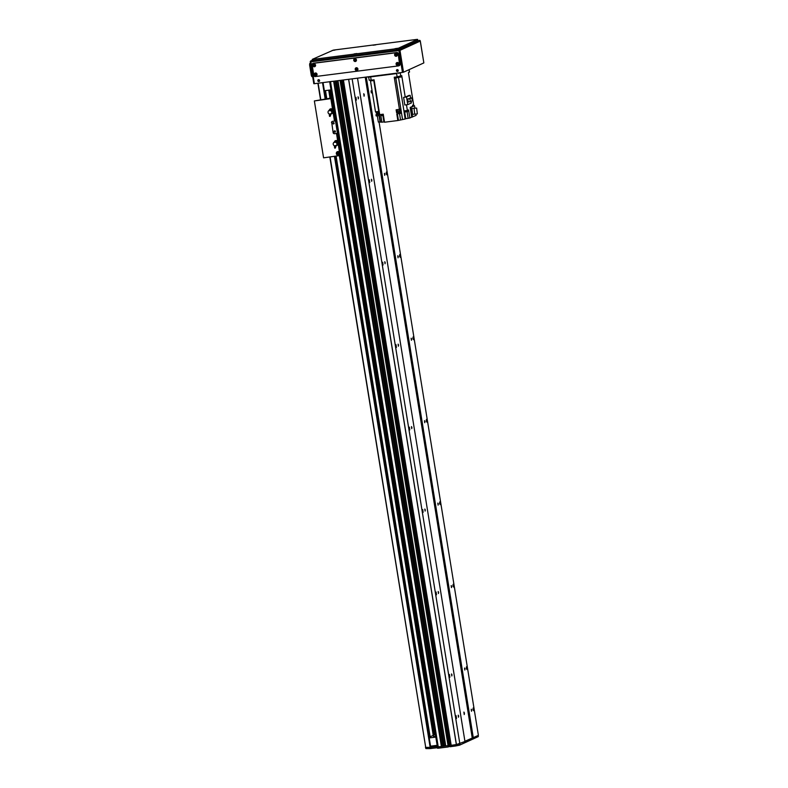 <?xml version="1.0" encoding="UTF-8"?>
<svg xmlns="http://www.w3.org/2000/svg" width="788" height="788" viewBox="0 0 788 788"><rect width="100%" height="100%" fill="white"/><g stroke="black" fill="none" stroke-linecap="round" stroke-linejoin="round"><path stroke-width="1.18" d="M458.665 716.046L458.478 717.218L458.212 715.169L458.665 716.046M471.667 710.106L471.48 711.278L471.224 709.23L471.667 710.106M472.938 709.525L473.194 707.959L473.539 710.707L472.938 709.525M455.897 717.307L456.154 715.74L456.498 718.489L455.897 717.307M379.048 121.963L478.395 735.371L464.92 741.262M357.525 78.17L464.959 741.508L456.351 744.571A58.736 5.605 170.8 0 1 451.179 745.32L449.82 745.478L342.071 80.149M448.805 745.359L341.086 80.278L448.815 745.35L449.781 745.221L448.195 745.448M448.214 745.615L445.653 746.019L337.894 80.681L445.653 746.019M445.624 745.832L444.422 746.078M336.673 80.839L444.432 746.138L442.895 746.374L335.146 81.036L442.895 746.374M442.866 746.187L441.664 746.433M333.915 81.194L441.674 746.482L437.478 746.945M449.219 676.084L449.475 674.518L449.83 677.256L449.219 676.084M466.26 668.303L466.516 666.737L466.87 669.485L466.26 668.303M435.863 593.64L436.119 592.064L436.473 594.812L435.863 593.64M452.913 585.858L453.159 584.282L453.514 587.03L452.913 585.858M422.516 511.195L422.772 509.619L423.117 512.367L422.516 511.195M439.556 503.414L439.812 501.838L440.157 504.586L439.556 503.414M409.159 428.741L409.415 427.175L409.77 429.923L409.159 428.741M426.2 420.959L426.456 419.393L426.81 422.141L426.2 420.959M395.803 346.296L396.059 344.73L396.413 347.478L395.803 346.296M412.843 338.515L413.099 336.949L413.454 339.697L412.843 338.515M382.456 263.852L382.702 262.286L383.057 265.024L382.456 263.852M399.496 256.07L399.752 254.504L400.097 257.243L399.496 256.07M369.099 181.407L369.355 179.831L369.71 182.58L369.099 181.407M386.14 173.626L386.396 172.05L386.75 174.798L386.14 173.626M355.743 98.953L355.999 97.387L356.353 100.135L355.743 98.953M473.283 737.706L366.282 77.047M464.999 668.884L464.802 670.046L464.546 668.007L464.999 668.884M451.642 586.439L451.455 587.602L451.189 585.563L451.642 586.439M438.286 503.985L438.098 505.157L437.832 503.108L438.286 503.985M424.939 421.541L424.742 422.713L424.486 420.664L424.939 421.541M411.582 339.096L411.395 340.268L411.129 338.219L411.582 339.096M398.226 256.652L398.038 257.814L397.773 255.775L398.226 256.652M384.869 174.197L384.682 175.369L384.426 173.321L384.869 174.197M371.522 91.753L371.335 92.925L371.069 90.876L371.522 91.753M472.239 737.923L365.218 77.185M364.302 94.796L364.066 96.215L363.751 93.723L364.302 94.796M464.447 713.14L464.221 714.568L463.905 712.076L464.447 713.14M459.847 743.842L352.137 78.859M451.987 674.823L451.8 675.986L451.534 673.947L451.987 674.823M438.63 592.379L438.443 593.541L438.177 591.502L438.63 592.379M425.284 509.925L425.087 511.097L424.831 509.048L425.284 509.925M411.927 427.48L411.74 428.652L411.474 426.603L411.927 427.48M398.57 345.036L398.383 346.208L398.117 344.159L398.57 345.036M385.224 262.591L385.027 263.753L384.771 261.714L385.224 262.591M371.867 180.137L371.68 181.309L371.414 179.26L371.867 180.137M358.51 97.692L358.323 98.864L358.057 96.816L358.51 97.692M441.566 746.541L333.807 81.203L329.679 81.666M336.555 80.839L335.136 81.026M437.389 746.857L437.439 748.196L438.098 748.236L438.857 748.137L438.66 746.925L448.224 745.625L448.431 746.857L340.308 80.376L337.894 80.672M343.42 79.972L451.179 745.32L343.401 79.982L342.061 80.14L449.83 745.468M330.99 89.891L324.39 90.738M435.685 736.327L433.508 736.455L435.685 736.327M435.37 734.396L429.096 737.263L435.37 734.396M437.143 745.34L430.543 746.187L437.143 745.34M429.214 737.942L435.813 737.095L429.214 737.942M338.889 152.645A0.837 0.788 -114.5 0 0 339.057 153.227L339.195 153.158M338.791 153.364L339.421 153.739M339.126 153.887A0.837 0.788 65.5 0 1 338.446 152.399M337.402 151.7A1.891 1.773 -114.5 0 0 338.968 155.137M339.904 153.217L339.835 154.093A1.891 1.773 65.5 0 1 336.506 154.182A1.891 1.773 65.5 0 1 339.559 152.399L339.904 153.217M337.284 153.512A1.034 0.965 -114.5 0 0 338.682 154.33A1.034 0.965 -114.5 0 0 339.135 152.99A1.034 0.965 -114.5 0 0 337.284 153.512M337.894 142.254A1.891 1.773 65.5 0 1 337.924 142.293L338.2 143.997A1.891 1.773 65.5 0 1 337.855 144.628M332.753 110.517A1.891 1.773 65.5 0 1 332.782 110.556L333.058 112.251A1.891 1.773 65.5 0 1 332.713 112.881M336.486 133.458L334.526 133.714L337.471 133.27L336.486 133.458L337.924 142.293M332.309 121.391A1.261 1.182 -114.5 0 0 331.748 122.632L333.147 132.63A1.261 1.182 -114.5 0 0 334.526 133.714M333.147 132.63L331.748 122.632M333.058 112.251L334.486 121.096L332.526 121.342A1.261 1.182 -114.5 0 0 331.541 122.731M332.132 96.973L328.901 98.441L314.363 100.943L332.369 98.411M314.363 100.943L323.582 157.836L341.578 155.305M331.876 95.407L329.768 96.372A26.014 2.482 -9.2 0 0 329.768 96.412L332.034 96.363M334.486 121.096L335.461 120.899L337.471 133.27M333.354 132.532A1.261 1.182 -114.5 0 0 334.733 133.615M334.151 131.586A0.68 0.64 -114.5 0 0 335.077 132.128A0.68 0.64 -114.5 0 0 335.373 131.241A0.68 0.64 -114.5 0 0 334.151 131.586M332.822 123.342A0.68 0.64 -114.5 0 0 333.738 123.883A0.68 0.64 -114.5 0 0 334.043 122.997A0.68 0.64 -114.5 0 0 332.822 123.342M338.18 152.37A1.034 0.965 -114.5 0 0 338.978 154.113M335.008 130.887A0.68 0.64 -114.5 0 0 335.402 131.744M333.679 122.642A0.68 0.64 -114.5 0 0 334.073 123.499M430.701 747.201L335.008 156.369L430.711 747.191L430.169 747.339A83.902 8.008 170.8 0 1 425.707 747.369L329.837 157.039M478.149 735.48L478.336 736.593L459.522 745.182L455.74 745.96A58.736 5.605 170.8 0 1 451.76 746.512L450.165 746.709L449.82 745.478L450.165 746.709M449.978 746.463L448.402 746.679M340.042 80.406L448.264 746.935M447.998 746.985L438.857 748.137M437.36 747.714L430.287 748.57A83.902 8.008 170.8 0 1 425.914 748.6L425.441 747.32M451.76 746.512L451.563 745.271A58.736 5.605 -9.2 0 0 455.543 744.729L459.325 743.951L459.522 745.182M342.199 80.13L449.968 745.478L451.563 745.271M448.224 745.625L340.465 80.356L448.431 746.857M430.248 747.329L437.33 746.463M464.94 741.38L472.761 737.814M367.888 77.106L368.617 76.751M398.501 72.92L368.676 77.135L369.188 80.238L371.178 80.179L370.646 76.879L396.6 73.56L397.132 76.86L394.246 77.224L394.443 78.465A192.981 18.429 170.8 0 0 395.281 78.14L395.113 77.116M398.561 73.314L400.087 72.723M400.944 72.614L400.137 72.979M409.13 69.63L409.524 72.053L408.42 72.604L413.631 104.765L412.528 105.267L412.695 106.291L414.527 105.72L414.921 108.192M374.162 80.435L372.458 80.681A192.981 18.429 170.8 0 1 370.488 80.918L375.502 111.837A192.981 18.429 -9.2 0 0 378.733 111.453L378.861 112.28A192.981 18.429 170.8 0 1 378.851 112.28L379.186 114.339A192.981 18.429 170.8 0 1 375.965 114.723L376.162 115.954A192.981 18.429 -9.2 0 0 379.383 115.57L380.456 122.17A192.981 18.429 -9.2 0 0 380.515 122.16L381.875 122.101M374.172 80.484L373.768 80.524A192.981 18.429 170.8 0 1 370.488 80.918L370.39 80.268M371.178 80.179L374.064 79.815L374.27 81.046A192.981 18.429 170.8 0 1 374.27 81.046L379.708 114.644L383.234 114.191L384.534 122.229L397.861 120.525L396.797 113.935L400.127 113.502A192.981 18.429 -9.2 0 0 401.476 112.97L402.54 119.569A192.981 18.429 -9.2 0 0 402.57 119.559L405.101 119.018L403.939 110.96A192.981 18.429 -9.2 0 0 407.386 110.487L406.47 104.794M397.132 76.86L401.752 75.658L401.949 76.889A192.981 18.429 170.8 0 1 398.501 77.362L395.822 77.923A192.981 18.429 170.8 0 1 394.443 78.465L399.457 109.384L398.403 109.512M411.129 101.435L411.375 102.972L407.76 104.627L404.835 105.001L403.604 97.357A192.981 18.429 -9.2 0 0 405.229 97.131L401.949 76.889A192.981 18.429 170.8 0 1 399.871 77.175L399.752 76.397M395.261 78.061L399.871 77.175M405.229 97.131L408.795 95.496L410.134 95.328L406.519 96.983L403.604 97.357M404.51 110.881L405.771 118.712L409.858 117.993L408.558 109.956L407.386 110.487M409.858 117.993L411.74 117.136L410.174 107.444L412.695 106.291M412.587 105.592L412.951 105.07M379.058 115.609L380.062 121.835L378.339 122.051L377.324 115.816M376.891 113.147L377.068 114.221L375.965 114.723M375.866 111.797L378.772 111.719M380.643 114.526L381.885 122.189L384.475 121.874M396.591 112.694L396.256 110.635L396.827 110.369L397.162 112.428L396.591 112.694L399.92 112.27L400.127 113.502M396.827 110.369L396.256 110.635L396.128 109.808L397.398 109.64M396.807 109.719L399.949 109.187M399.457 109.384A192.981 18.429 -9.2 0 0 400.816 108.852L400.944 109.67A192.981 18.429 170.8 0 1 400.934 109.67L401.269 111.738A192.981 18.429 170.8 0 1 399.92 112.27M396.994 110.074L397.152 111.088L400.058 110.615L399.89 109.601M402.54 119.569L397.861 120.525M415.887 114.093L416.094 115.403L411.74 117.136M405.771 118.712L405.101 119.018M412.528 117.028L410.962 107.345L410.174 107.444M410.962 107.345L414.527 105.72M399.92 109.808L400.934 109.67L399.92 109.798M397.162 112.428L401.269 111.738M378.614 112.861L379.126 113.965M378.801 113.994L377.068 114.221M412.577 114.349L417.344 113.905L412.577 114.349L411.868 108.517L414.035 108.242L416.635 108.084L417.344 113.905M414.734 114.073L414.035 108.242M380.821 114.506L383.234 114.221M380.85 114.585L383.283 114.506L383.392 115.294L381.116 115.659L380.988 114.881M407.485 110.478L405.042 110.872L407.494 110.438M405.17 111.167L405.298 111.945L407.573 111.581L407.455 110.803M410.134 95.328L410.568 97.968M406.519 96.983L407.76 104.627M408.243 102.046L407.741 98.983L411.829 97.81L412.331 100.884L408.243 102.046M410.361 101.78L409.868 98.707L407.741 98.983M409.868 98.707L411.829 97.81M372.458 80.681L372.35 80.031M370.646 76.879L368.656 76.938M376.043 112.123L376.211 113.137L378.929 112.773M336.703 141.791A1.99 1.871 -114.5 0 0 336.535 141.722L337.944 143.977A2.088 1.96 65.5 0 1 336.2 145.642M336.121 142.461L334.801 142.155L335.048 141.722M336.604 141.692L336.417 141.456A1.871 1.763 -114.5 0 0 335.077 141.18L335.156 140.904A3493.529 961.557 25.8 0 1 335.718 140.589A0.946 0.886 65.5 0 0 335.501 140.668L334.949 140.983M335.954 145.76A1.97 1.852 65.5 0 0 336.24 142.342L334.693 142.027A1.97 1.852 65.5 0 0 334.319 142.175L334.683 141.279M336.929 145.435A2.088 1.96 -114.5 0 0 338.101 143.909L338.131 143.475A2.098 1.97 -114.5 0 1 338.111 143.909M336.988 142.392A1.743 1.645 -114.5 0 0 336.703 142.165L336.506 141.86A2.256 2.118 -114.5 0 0 336.496 141.85L336.397 142.037A3.142 2.955 -114.5 0 0 335.058 141.771A183.86 51.742 101.5 0 0 335.018 141.594A3.359 3.152 -114.5 0 1 336.358 141.86L336.417 141.456M337.569 143.554A1.674 1.576 65.5 0 1 337.363 144.46M337.195 141.801L336.693 141.219A3400.348 346.011 -9.2 0 0 337.353 140.924A0.946 0.886 65.5 0 1 337.756 141.535L337.195 141.801L337.885 143.583M337.756 141.535L338.131 143.475M337.353 140.924A2.137 2.009 -114.5 0 0 335.718 140.589M335.205 145.898C334.989 148.43 335.255 148.351 336.013 145.632C335.255 148.351 334.989 148.43 335.205 145.898M334.614 145.77C334.398 148.311 334.664 148.223 335.422 145.514M334.437 146.213L334.644 148.036L335.235 148.154L334.496 145.829A1.97 1.852 65.5 0 1 334.496 142.116M336.732 145.15A1.743 1.645 -114.5 0 0 337.491 143.308M336.121 142.441A1.97 1.852 65.5 0 1 335.087 145.947L335.028 146.332C334.91 148.971 335.284 148.715 336.151 145.573M336.988 144.657A1.891 1.773 65.5 0 0 336.309 142.372L336.289 142.382M336.437 142.362L336.358 142.401A1.803 1.694 65.5 0 1 337.018 144.578M335.038 142.244L334.447 142.431M331.846 110.655A1.743 1.645 -114.5 0 0 331.561 110.428L332.802 112.231A2.088 1.96 65.5 0 1 331.059 113.896M330.812 114.014A1.97 1.852 65.5 0 0 331.098 110.606L329.66 110.409A1.803 1.694 65.5 0 1 329.798 110.359L329.906 109.975M330.034 109.187L329.542 109.542L330.014 109.168A2.078 1.96 65.5 0 1 331.374 109.463L331.275 109.709A1.871 1.763 -114.5 0 0 329.936 109.433L330.034 109.187A3493.529 961.557 25.8 0 1 330.576 108.843A0.946 0.886 65.5 0 0 330.359 108.931L329.808 109.237M329.157 110.438L329.542 109.542M331.787 113.699A2.088 1.96 -114.5 0 0 332.96 112.172M332.428 111.807A1.674 1.576 65.5 0 1 332.221 112.723M331.561 110.428L331.255 110.3A183.86 51.742 -78.5 0 0 331.216 110.123L331.275 109.709M331.216 110.123A3.359 3.152 -114.5 0 0 329.876 109.847A183.86 51.742 101.5 0 1 329.916 110.025A3.142 2.955 -114.5 0 1 331.255 110.3M332.053 110.064L331.551 109.473A3400.348 346.011 -9.2 0 0 332.211 109.177A0.946 0.886 65.5 0 1 332.615 109.798L332.053 110.064L332.743 111.837M332.615 109.798L332.989 111.738M332.211 109.177A2.137 2.009 -114.5 0 0 330.576 108.843M330.074 114.152C329.847 116.693 330.113 116.604 330.871 113.886C330.113 116.604 329.847 116.693 330.074 114.152M329.473 114.033C329.256 116.575 329.522 116.486 330.28 113.767M329.295 114.477L329.502 116.289L330.093 116.407L329.354 114.093A1.97 1.852 65.5 0 1 329.354 110.369M331.59 113.403A1.743 1.645 -114.5 0 0 332.349 111.571M329.305 110.684L330.98 110.724A1.97 1.852 65.5 0 1 329.945 114.211L329.886 114.595C329.768 117.225 330.142 116.969 331.009 113.827M331.167 110.625L331.147 110.635A1.891 1.773 65.5 0 1 331.846 112.911M331.226 110.645L331.216 110.665A1.803 1.694 65.5 0 1 331.876 112.832M319.544 80.563A0.68 0.64 65.5 0 1 319.288 80.012M318.254 80.612A0.68 0.64 65.5 0 1 319.475 80.258A0.68 0.64 65.5 0 1 319.179 81.144A0.68 0.64 65.5 0 1 318.254 80.612M398.186 70.496A0.68 0.64 65.5 0 1 397.93 69.945M396.906 70.536A0.68 0.64 65.5 0 1 398.117 70.191A0.68 0.64 65.5 0 1 397.822 71.078A0.68 0.64 65.5 0 1 396.906 70.536M319.583 80.504A0.946 0.886 65.5 0 1 317.889 80.987A0.946 0.886 65.5 0 1 318.313 79.755A0.946 0.886 65.5 0 1 319.583 80.504M318.372 79.726A0.946 0.886 -114.5 0 0 319.16 81.44M398.226 70.437A0.946 0.886 65.5 0 1 396.531 70.91A0.946 0.886 65.5 0 1 396.955 69.689A0.946 0.886 65.5 0 1 398.226 70.437M397.014 69.659A0.946 0.886 -114.5 0 0 397.802 71.373M419.403 40.355L419.374 40.346A0.837 0.788 65.5 0 1 420.26 41.084L420.25 41.025M310.324 61.878L313.811 83.705L314.382 83.695L310.846 61.848L398.925 50.57L402.461 72.417L403.505 72.2L399.969 50.343L420.26 41.084L423.846 62.892L420.309 41.045A0.837 0.837 0 0 0 419.374 40.346L399.053 49.624L398.925 50.57L399.969 50.343A0.837 0.788 -114.5 0 0 399.053 49.624L310.974 60.903A0.837 0.788 -114.5 0 0 310.314 61.828L312.412 60.243M423.806 62.932L403.505 72.2M402.461 72.417L314.382 83.695M314.107 65.217L314.373 64.685L314.806 65.621L314.107 65.217M397.369 63.808L397.635 63.276L398.058 64.222L397.369 63.808M355.004 59.977L355.27 59.445L355.703 60.38L355.004 59.977M356.471 69.048L356.737 68.517L357.171 69.452L356.471 69.048M395.891 54.746L396.167 54.214L396.591 55.15L395.891 54.746M315.574 74.279L315.84 73.747L316.274 74.693L315.574 74.279M315.909 73.727L316.333 74.653M396.236 54.185L396.659 55.111M356.806 68.487L357.23 69.423M355.339 59.425L355.762 60.351M397.704 63.257L398.127 64.183M314.442 64.655L314.865 65.581M413.986 39.991L416.773 39.607L413.986 39.991M313.21 59.139L315.988 58.745L313.21 59.139M373.098 45.231L375.876 44.837L373.098 45.231M354.108 53.899L356.885 53.515L354.108 53.899M332.201 50.471L334.979 50.077L332.201 50.471M394.995 48.669L397.782 48.275L394.995 48.669M312.541 60.568L313.329 60.597L313.131 59.366L312.344 59.336L333.423 50.097L416.783 39.42L417.64 39.4L417.778 40.69L398.265 49.595L398.058 48.364L396.492 48.689L396.689 49.93L398.265 49.595M313.131 59.366L396.492 48.689M398.058 48.364L417.571 39.449M396.689 49.93L313.329 60.597M312.472 75.431L311.339 75.579L311.89 76.653L312.659 76.544L311.89 76.653M311.339 75.579L309.605 64.862L310.738 64.715M310.521 63.355L309.792 63.444L309.605 64.862M309.792 63.444L310.482 63.138M395.546 54.835A0.709 0.67 -114.5 0 0 396.512 55.406A0.709 0.67 -114.5 0 0 396.827 54.48A0.709 0.67 -114.5 0 0 395.546 54.835M394.63 55.032A1.448 1.359 65.5 0 1 396.472 53.535A1.448 1.359 65.5 0 1 396.866 56.007A1.448 1.359 65.5 0 1 394.63 55.032M396 54.076A0.709 0.67 -114.5 0 0 396.591 55.357M315.23 74.377A0.709 0.67 -114.5 0 0 316.195 74.949A0.709 0.67 -114.5 0 0 316.51 74.013A0.709 0.67 -114.5 0 0 315.23 74.377M314.314 74.574A1.448 1.359 65.5 0 1 316.146 73.077A1.448 1.359 65.5 0 1 316.549 75.54A1.448 1.359 65.5 0 1 314.314 74.574M315.683 73.619A0.709 0.67 -114.5 0 0 316.274 74.899M354.649 60.075A0.709 0.67 -114.5 0 0 355.615 60.637A0.709 0.67 -114.5 0 0 355.93 59.711A0.709 0.67 -114.5 0 0 354.649 60.075M353.733 60.272A1.448 1.359 65.5 0 1 355.575 58.775A1.448 1.359 65.5 0 1 355.969 61.237A1.448 1.359 65.5 0 1 353.733 60.272M355.112 59.307A0.709 0.67 -114.5 0 0 355.693 60.597M356.127 69.147A0.709 0.67 -114.5 0 0 357.092 69.708A0.709 0.67 -114.5 0 0 357.397 68.783A0.709 0.67 -114.5 0 0 356.127 69.147M355.211 69.334A1.448 1.359 65.5 0 1 357.043 67.847A1.448 1.359 65.5 0 1 357.437 70.309A1.448 1.359 65.5 0 1 355.211 69.334M356.58 68.379A0.709 0.67 -114.5 0 0 357.161 69.669M313.762 65.315A0.709 0.67 -114.5 0 0 314.727 65.877A0.709 0.67 -114.5 0 0 315.033 64.951A0.709 0.67 -114.5 0 0 313.762 65.315M312.846 65.502A1.448 1.359 65.5 0 1 314.678 64.015A1.448 1.359 65.5 0 1 315.082 66.478A1.448 1.359 65.5 0 1 312.846 65.502M314.215 64.547A0.709 0.67 -114.5 0 0 314.806 65.828M397.014 63.907A0.709 0.67 -114.5 0 0 397.979 64.468A0.709 0.67 -114.5 0 0 398.295 63.542A0.709 0.67 -114.5 0 0 397.014 63.907M396.098 64.104A1.448 1.359 65.5 0 1 397.94 62.607A1.448 1.359 65.5 0 1 398.334 65.069A1.448 1.359 65.5 0 1 396.098 64.104M397.477 63.138A0.709 0.67 -114.5 0 0 398.058 64.429M399.083 65.69A1.261 1.182 -114.5 0 0 399.949 64.32L399.555 64.498A1.261 1.182 65.5 0 1 398.58 65.887L315.22 76.564A1.261 1.182 65.5 0 1 313.841 75.471L312.097 64.754A1.261 1.182 65.5 0 1 313.082 63.365L313.466 63.188A1.261 1.182 -114.5 0 0 312.964 63.395M399.555 64.498L398.216 53.604L399.949 64.32M398.216 53.604A1.261 1.182 -114.5 0 0 396.837 52.52L396.443 52.697A1.261 1.182 65.5 0 1 397.822 53.781M396.443 52.697L313.082 63.365M313.466 63.188L396.837 52.52M448.924 745.33L341.204 80.258M448.697 745.379L340.977 80.287M448.303 745.428L340.583 80.337M445.742 746.019L337.973 80.672M444.324 746.187L336.565 80.849M444.166 746.216L336.407 80.878M442.984 746.374L335.225 81.026M441.408 746.571L333.649 81.223M438.266 746.975L330.507 81.627M456.351 744.571L348.601 79.312M456.419 744.562L348.67 79.302M338.2 143.997L339.559 152.399M330.881 98.835L332.782 110.556M339.835 154.093L340.101 155.719M331.925 98.608L341.145 155.502M329.768 96.412L330.014 97.939L329.768 96.412M330.182 96.451L330.399 97.761M324.587 90.709L325.907 98.914M335.215 156.349L429.293 737.184M324.745 90.689L326.074 98.894M335.373 156.329L429.44 737.115M325.483 90.6L326.813 98.795L325.493 90.6M336.112 156.231L430.14 736.79L336.121 156.231M328.724 90.177L329.985 97.948M339.352 155.817L433.223 735.381M328.882 90.157L329.876 96.323M339.51 155.797L433.37 735.312M329.236 90.118L330.221 96.166M339.864 155.748L433.715 735.165M329.394 90.098L330.369 96.097M340.022 155.728L433.863 735.096M330.133 89.999L331.068 95.772L330.142 89.999M340.761 155.61L434.562 734.771L340.771 155.61M318.135 83.213L320.785 99.574M330.093 156.999L425.914 748.6M322.519 82.651L325.168 99.012M334.467 156.438L430.169 747.339M322.883 82.602L325.533 98.963M334.831 156.398L430.534 747.27M323.05 82.582L325.7 98.943L323.06 82.582M449.84 745.487L450.037 746.709M456.163 745.891L455.966 744.65M455.74 745.96L455.543 744.729M448.648 746.63L448.451 745.409M436.877 747.773L436.68 746.531M431.331 748.482L431.135 747.251M430.287 748.57L430.09 747.339M409.376 72.171L408.982 69.699M400.274 72.91L400.796 76.091M380.515 122.16L373.768 80.524M402.57 119.559L395.822 77.923M403.939 110.96L398.501 77.362M408.125 118.22L407.081 111.758M398.433 120.268L397.398 113.856M400.531 119.825L399.516 113.58M396.837 110.369L396.728 109.729M399.083 110.911L399.26 111.995M382.869 115.472L383.923 121.933M335.176 140.934A2.078 1.96 65.5 0 1 336.515 141.2M329.67 81.735L437.419 746.994M317.879 83.242L320.529 99.603M413.237 105.415L413.336 106.006M312.412 60.203L310.758 60.962A0.837 0.837 0 0 0 310.275 61.858L313.811 83.705M312.275 59.386L312.481 60.627M417.837 40.641L417.64 39.4"/></g></svg>
